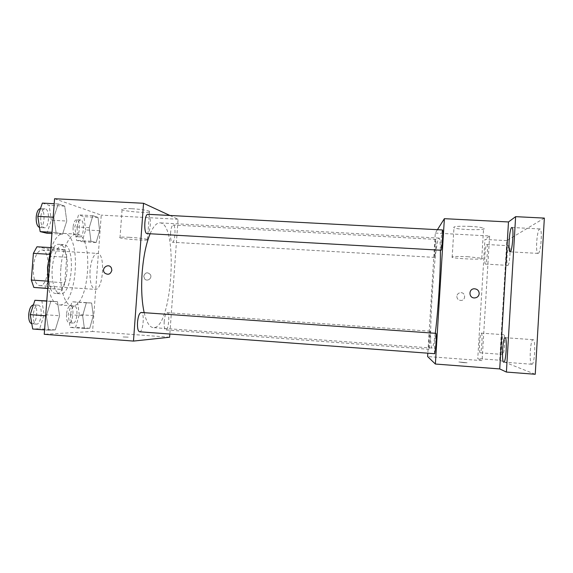 <?xml version="1.0" encoding="UTF-8"?>
<svg xmlns="http://www.w3.org/2000/svg" width="573" height="573" viewBox="0 0 573 573"><rect width="100%" height="100%" fill="white"/><g stroke="black" fill="none" stroke-linecap="round" stroke-linejoin="round"><path stroke-width="0.43" stroke-dasharray="2.87 2.15" d="M90.033 270.427C89.632 281.701 91.351 288.011 95.182 289.372C103.312 290.604 105.704 253.209 97.482 253.402C93.693 254.118 91.214 259.791 90.033 270.427M33.341 266.81C32.998 277.969 35.096 284.244 39.637 285.641C49.242 286.966 51.606 249.935 41.915 250.029C37.46 250.695 34.602 256.289 33.341 266.81M36.959 246.784L47.824 248.904L50.095 256.231L48.146 281.694L44.816 288.276M47.738 288.477L61.54 289.408L47.745 288.369M47.552 281.128L48.705 281.2L50.753 254.383L49.464 254.305M48.705 281.2L51.069 288.591M61.54 289.408L64.742 282.79L48.146 281.694M50.753 254.383L54.177 247.823L64.534 249.914L66.676 257.256L64.742 282.79M56.047 293.469L56.032 293.469C43.39 294.128 46.721 242.085 59.177 244.349C71.897 244.256 68.66 295.131 56.047 293.469L60.294 293.763C72.764 295.41 76.001 244.499 63.438 244.599C57.68 245.516 53.941 253.252 52.236 267.806C51.09 281.379 55.094 293.763 60.294 293.763L60.308 293.763M64.534 249.914L47.824 248.904M54.177 247.823L50.854 247.622M66.676 257.256L50.095 256.231M47.996 285.032C50.059 297.502 53.805 304.134 59.234 304.929C77.434 307.214 82.154 233.447 63.811 233.39C58.682 233.419 54.306 238.884 50.689 249.792M60.881 267.992C59.205 287.918 64.849 305.889 72.069 305.839C89.581 308.066 94.309 234.142 76.653 234.128C69.791 233.247 62.192 248.854 60.881 267.992M93.263 315.63L89.732 328.279L84.403 328.53L82.641 315.673L86.33 302.802L91.623 303.01L93.263 315.63L89.732 328.279L84.403 328.53L82.641 315.673L86.33 302.802L91.623 303.01L93.263 315.63L79.282 314.62L75.636 327.233L70.064 327.462L68.18 314.627L71.997 301.799L77.527 302.021L79.282 314.62M99.595 230.718L96.135 242.537L90.935 241.24L89.238 227.667L92.855 215.67L98.012 217.418L99.595 230.718L96.135 242.537L90.935 241.24L89.238 227.667L92.855 215.67L98.012 217.418L99.595 230.718L85.642 229.923L82.061 241.713L76.624 240.402L74.805 226.858L78.551 214.896L83.945 216.658L85.642 229.923M54.578 198.731L101.249 215.126L92.575 331.473L44.236 334.295M59.599 315.766L55.309 329.898L48.641 330.213L46.32 315.816L50.839 301.412L57.45 301.67L59.599 315.766L55.309 329.898L48.641 330.213L46.32 315.816L50.839 301.412L57.45 301.67L59.599 315.766L44.1 314.641L39.659 328.723L32.704 329.009M66.776 221.049L62.572 234.149L56.082 232.531L53.841 217.239L58.26 203.931L64.699 206.115L66.776 221.049L62.572 234.149L56.082 232.531L53.841 217.239L58.26 203.931L64.699 206.115L66.776 221.049L51.312 220.197L46.965 233.254M169.608 337.239L92.575 331.473M123.116 336.967L128.23 337.146L123.116 336.96M144.174 312.679C146.466 322.262 149.489 327.233 153.235 327.606C172.086 329.933 178.926 222.961 159.931 222.868C156.601 222.747 153.328 226.378 150.119 233.77M169.894 215.469L178.067 219.251L169.837 334.03M170.575 232.774C170.339 238.382 170.933 241.534 172.351 242.229C175.231 242.78 176.133 224.802 173.211 225.01C171.914 225.354 171.033 227.939 170.575 232.774M164.2 321.374C163.964 326.503 164.494 329.353 165.798 329.926C168.691 330.514 170.109 312.507 167.166 312.679C165.726 313.123 164.738 316.017 164.2 321.374M139.583 331.781C143.214 332.462 144.854 312.306 141.166 312.471M147.963 214.309C149.768 215.154 150.549 218.721 150.298 225.01C149.775 230.346 148.708 233.211 147.089 233.598M178.067 219.251L101.249 215.126M131.496 208.687C123.603 208.364 120.466 208.708 122.07 209.718C126.583 211.96 155.19 213.543 149.517 211.229C146.23 210.09 140.227 209.245 131.496 208.687M143.737 276.186L144.64 278.901C147.182 282.074 152.461 278.292 150.477 274.711C147.562 271.788 145.32 272.275 143.737 276.186L144.64 278.901C147.182 282.074 152.461 278.292 150.477 274.711C147.562 271.781 145.313 272.275 143.737 276.186M111.413 268.057L111.842 270.313M129.398 237.308C121.497 236.914 118.367 237.079 120.001 237.795C124.563 239.421 153.192 241.118 147.462 239.428C144.152 238.583 138.129 237.881 129.398 237.308M435.287 333.293C433.99 343.098 432.909 348.019 432.042 348.055C427.651 348.663 434.792 236.928 439.068 238.089C439.828 238.189 440.272 242.221 440.393 250.2M442.471 229.952C441.991 230.718 441.525 234.4 441.067 241.011L441.088 250.236M430.101 340.541L429.048 349.301C428.36 349.637 429.506 330.779 430.144 331.223L430.101 340.541M434.757 353.706C433.89 354.071 435.165 332.834 435.981 333.336M435.874 247.679L434.706 257.413C434.019 257.771 435.279 238.984 435.917 239.407L435.874 247.679M437.435 229.687L435.294 233.068L427.823 353.19M544.35 218.098L506.84 240.631L499.713 360.224L477.753 358.583L482.086 360.625L427.608 356.549M499.713 360.224L535.246 374.269M463.399 362.63L467.145 362.773L458.844 361.993L467.145 362.773L458.844 361.986L463.399 362.623M506.84 240.631L484.951 239.442L477.753 358.583M435.294 233.068L489.6 235.983L484.951 239.442M470.297 226.392C458.02 225.984 452.577 226.45 453.974 227.796C458.529 230.031 489.521 230.439 483.598 228.14C481.449 227.366 477.015 226.779 470.297 226.392M489.6 235.983L482.086 360.625M456.831 296.298C456.96 298.777 458.285 300.159 460.814 300.445C465.985 300.646 465.849 292.366 460.685 292.667C458.443 292.91 457.161 294.121 456.831 296.298C456.96 298.777 458.285 300.159 460.814 300.445C465.985 300.646 465.849 292.366 460.685 292.667C458.443 292.91 457.161 294.121 456.831 296.298M474.523 297.946L474.523 297.946C468.571 298.146 468.413 288.699 474.365 288.785M468.442 256.776C456.158 256.224 450.729 256.425 452.154 257.37C456.753 258.982 487.745 259.941 481.778 258.251L468.442 256.776M481.334 333.135C482.846 332.877 481.657 353.412 480.195 352.782C478.663 353.083 479.837 332.598 481.32 333.128L503.739 334.704C501.941 334.138 500.759 354.243 502.585 354.415L502.643 354.429C504.455 355.095 505.622 334.474 503.76 334.704L503.739 334.704M486.678 244.549L486.792 244.513C488.325 244.077 486.878 264.697 485.424 264.074C483.956 264.44 485.202 245.129 486.678 244.549M507.886 265.371C509.691 265.184 511.009 245.308 509.182 245.753L509.053 245.788C507.234 246.347 505.988 265.736 507.785 265.385L507.886 265.371M538.205 253.359C540.984 252.944 542.674 228.391 539.881 228.942L539.623 229.007C536.837 230.002 535.261 253.796 538.011 253.395L538.205 253.359M531.723 364.235L531.83 364.256C534.645 365.137 536.027 339.46 533.155 339.674L533.119 339.674C530.333 338.937 528.915 363.819 531.723 364.235M42.359 203.1L49.099 205.299L51.312 220.197M40.733 217.203C40.568 223.427 41.75 226.951 44.286 227.782C49.357 228.484 50.095 208.708 44.988 208.837C42.753 209.159 41.335 211.946 40.733 217.203M62.572 234.149L51.928 233.54M56.082 232.531L52.021 232.294M53.841 217.239L53.174 217.203M58.26 203.931L54.199 203.723M64.699 206.115L49.099 205.299M39.53 227.495L39.802 227.531C44.938 228.233 45.668 208.472 40.497 208.601L40.461 208.601M77.162 227.524C76.99 233.039 77.907 236.162 79.919 236.885C83.973 237.494 84.754 219.803 80.657 219.939C78.845 220.247 77.684 222.775 77.162 227.524M96.135 242.537L82.061 241.713M90.935 241.24L76.624 240.402M89.238 227.667L74.805 226.858M92.855 215.67L78.551 214.896M98.012 217.418L83.945 216.658M73.079 227.295C72.907 232.81 73.838 235.926 75.88 236.649C79.984 237.258 80.764 219.581 76.617 219.724C74.784 220.025 73.602 222.546 73.079 227.295M41.815 300.574L44.1 314.641M33.255 314.649C33.055 320.271 34.108 323.43 36.407 324.117C41.5 324.898 43.262 305.123 38.105 305.173C35.59 305.595 33.979 308.754 33.255 314.649M55.309 329.898L39.659 328.723M48.641 330.213L44.572 329.905M46.32 315.816L45.654 315.766M50.839 301.412L46.771 301.126M57.45 301.67L46.785 300.925M31.802 323.774L31.909 323.788C37.059 324.569 38.828 304.807 33.614 304.857L33.42 304.85M70.594 314.627C70.4 319.67 71.231 322.499 73.072 323.1C77.14 323.766 78.651 306.068 74.526 306.154C72.513 306.541 71.202 309.363 70.594 314.627M89.732 328.279L75.636 327.233M84.403 328.53L70.064 327.462M82.641 315.673L68.18 314.627M86.33 302.802L71.997 301.799M91.623 303.01L77.527 302.021M66.511 314.333C66.318 319.376 67.156 322.198 69.025 322.807C73.143 323.473 74.655 305.781 70.479 305.867C68.445 306.254 67.12 309.076 66.511 314.333M39.637 285.641L95.182 289.372M41.915 250.029L97.482 253.402M63.438 244.599L59.177 244.349M76.653 234.128L63.811 233.39M72.069 305.839L59.234 304.929M147.462 239.428L149.517 211.229M120.001 237.795L122.07 209.718M439.068 238.089L159.931 222.868M432.042 348.055L153.235 327.606M430.144 331.223L167.166 312.679M429.048 349.301L165.798 329.926M435.917 239.407L173.211 225.01M434.706 257.413L172.351 242.229M481.778 258.251L483.598 228.14M452.154 257.37L453.974 227.796M480.195 352.782L502.643 354.429M503.753 362.15L531.83 364.256M505.092 337.69L533.119 339.674M510.077 251.826L538.011 253.395M511.882 227.481L539.881 228.942M485.424 264.074L507.785 265.385M486.792 244.513L509.182 245.753M44.988 208.837L40.497 208.601M44.286 227.782L39.802 227.531M80.657 219.939L76.617 219.724M79.919 236.885L75.88 236.649M38.105 305.173L33.614 304.857M36.407 324.117L31.909 323.788M74.526 306.154L70.479 305.867M73.072 323.1L69.025 322.807"/><path stroke-width="0.86" d="M47.738 288.477L33.836 287.431L31.336 280.054L33.392 253.323L36.959 246.784L50.854 247.622M47.745 288.369L33.836 287.431M49.464 254.305L33.392 253.323M47.552 281.128L31.336 280.054M50.689 249.792L47.516 267.14L47.996 285.032M169.837 334.03L169.608 337.239L133.473 341.078L44.236 334.295L54.578 198.731L143.537 203.279L169.894 215.469M150.119 233.77C146.086 243.625 143.429 256.582 142.147 272.633C141.101 288.341 141.782 301.692 144.174 312.679M133.473 341.078L143.537 203.279M137.513 322.212C137.262 327.942 137.95 331.137 139.583 331.781L434.757 353.706L436.01 343.879C436.354 337.518 436.347 334.002 435.981 333.336L141.166 312.471C139.361 312.951 138.143 316.196 137.513 322.212M147.089 233.598C143.451 233.92 144.353 213.607 147.963 214.309L442.471 229.952C443.344 229.458 441.89 250.838 441.088 250.236L147.089 233.598M111.842 270.313C110.489 274.403 108.082 275.284 104.63 272.963C100.511 268.451 108.798 262.448 111.406 268.057L111.842 270.313C110.489 274.403 108.089 275.284 104.637 272.963C100.511 268.451 108.798 262.448 111.413 268.057M440.393 250.2C440.501 260.815 440.043 274.589 439.018 291.528C437.965 308.081 436.726 321.997 435.287 333.293M427.823 353.19L427.608 356.549L435.373 364.034L444.376 218.678L437.435 229.687M515.628 216.658L544.35 218.098L535.246 374.269L506.403 372.063L515.628 216.658L508.48 221.959L444.376 218.678M435.373 364.034L499.728 368.926L506.403 372.063M499.728 368.926L508.48 221.959M474.365 288.785L474.372 288.785C477.416 289.057 479.028 290.683 479.193 293.663C478.792 296.284 477.23 297.716 474.523 297.946C468.571 298.146 468.413 288.699 474.372 288.785C477.416 289.057 479.028 290.683 479.193 293.663C478.792 296.284 477.23 297.716 474.523 297.946M505.121 337.698C507.449 337.447 506.023 362.996 503.753 362.15C501.389 362.473 502.786 337.003 505.092 337.69L505.121 337.698M511.668 227.545L511.882 227.481C514.246 226.944 512.334 252.636 510.077 251.826C507.843 252.256 509.404 228.57 511.668 227.545M51.928 233.54L46.965 233.254L40.174 231.614L37.782 216.365L42.359 203.1L54.199 203.723M52.021 232.294L40.174 231.614M53.174 217.203L37.782 216.365M40.461 208.601C38.219 208.952 36.801 211.738 36.199 216.952C36.013 222.854 37.123 226.364 39.53 227.495M44.572 329.905L32.704 329.009L30.233 314.649L34.903 300.295L46.785 300.925M45.654 315.766L30.233 314.649M46.771 301.126L34.903 300.295M33.42 304.85C30.963 305.481 29.395 308.632 28.714 314.319C28.507 319.82 29.538 322.971 31.802 323.774"/></g></svg>
